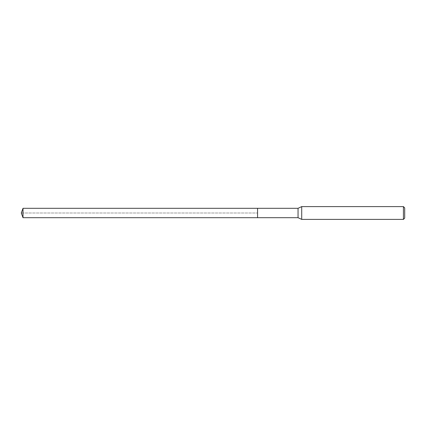 <?xml version="1.0" encoding="UTF-8"?>
<svg xmlns="http://www.w3.org/2000/svg" width="426" height="426" viewBox="0 0 426 426"><rect width="100%" height="100%" fill="white"/><g stroke="black" fill="none" stroke-linecap="round" stroke-linejoin="round"><path stroke-width="0.32" stroke-dasharray="2.13 1.6" d="M257.565 208.309L257.565 217.691L257.565 208.309M23.009 217.691L23.009 208.309M298.051 208.309L298.051 217.691M301.709 219.395L301.709 206.605M403.422 206.605L403.422 219.395M404.7 207.883L404.7 218.117M21.3 213L257.565 213L21.3 213"/><path stroke-width="0.64" d="M257.565 208.309L23.009 208.309L23.009 217.691L257.565 217.691L257.565 208.309L257.565 217.691L298.051 217.691L298.051 208.309L257.565 208.309M23.009 217.691L21.3 213L23.009 208.309M298.051 208.309L301.709 206.605L301.709 219.395L298.051 217.691M301.709 219.395L403.422 219.395L403.422 206.605L301.709 206.605M403.422 206.605L404.7 207.883L404.7 218.117L403.422 219.395"/></g></svg>
